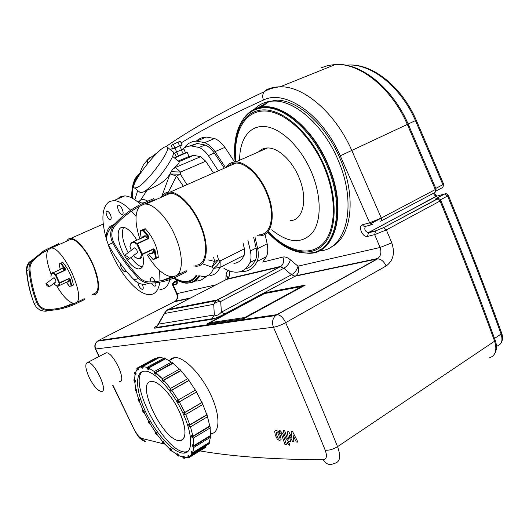 <?xml version="1.0" encoding="UTF-8"?>
<svg xmlns="http://www.w3.org/2000/svg" width="529" height="529" viewBox="0 0 529 529"><rect width="100%" height="100%" fill="white"/><g stroke="black" fill="none" stroke-linecap="round" stroke-linejoin="round"><path stroke-width="0.79" d="M127.945 256.863C129.208 258.218 129.499 259.038 128.825 259.329C125.862 258.218 124.54 256.836 124.851 255.17L127.945 256.863M134.24 248.008L134.716 247.784L136.832 250.098C137.58 251.996 137.54 253.034 136.707 253.219L129.195 258.893M187.702 455.925L188.344 455.581L189.382 457.373L188.741 457.717L187.702 455.925L188.344 455.581M189.382 457.373L206.138 447.071L205.88 446.628L189.534 456.672L188.754 455.324M202.713 447.673L205.212 446.992L190.149 456.249M191.035 452.454L191.392 451.634L192.589 453.3L192.225 454.113L191.035 452.454M193.806 447.455L192.708 452.626L191.809 451.382L191.392 451.634M192.225 454.113L209.127 443.732L209.517 442.905L209.219 442.495L192.708 452.626M192.589 453.3L209.517 442.905M192.477 446.092L192.516 444.849L193.779 446.251L193.733 447.494L192.477 446.092M193.277 438.144L193.885 445.643L192.94 444.591L192.516 444.849M193.733 447.494L210.826 437.06L210.575 435.473L193.885 445.643M193.779 446.251L210.892 435.817M191.855 437.225L191.564 435.638L192.801 436.663L193.092 438.25L191.855 437.225M190.513 426.883L192.92 436.147L191.994 435.38L191.564 435.638M193.092 438.25L210.35 427.822L209.775 425.984L192.92 436.147M192.801 436.663L210.092 426.235M189.157 426.453L188.555 424.635L189.673 425.197L190.281 427.015L189.157 426.453M185.732 414.471L189.825 424.8L188.555 424.635M190.281 427.015L207.692 416.634L206.819 414.69L189.825 424.8M189.673 425.197L207.11 414.829M184.555 414.577L183.675 412.66L184.595 412.706L185.474 414.624L184.555 414.577M179.305 401.901L178.385 402.509L177.301 400.651L177.949 400.175L195.558 390.052L196.643 391.89L179.305 401.901L184.8 412.441L183.675 412.66M185.474 414.624L203.01 404.341L201.906 402.437L184.8 412.441M184.595 412.706L202.144 402.443M177.949 400.175L179.033 402.033L178.385 402.509M196.643 391.89L179.033 402.033M171.132 391.196L169.928 389.542L170.252 388.584L171.462 390.237L171.132 391.196L171.813 390.23L178.207 400.023M171.813 390.23L188.998 380.503L187.881 378.632L170.252 388.584M189.091 380.258L171.462 390.237M163.368 381.508L162.132 380.179L162.125 378.817L163.362 380.146L163.368 381.508L163.798 381.27L163.792 380.245L170.503 388.438M163.792 380.245L180.951 370.69L179.721 369.044L162.125 378.817M180.958 370.346L163.362 380.146M155.691 374.155L154.528 373.243L154.197 371.596L155.361 372.502L155.691 374.155L156.121 373.917L155.87 372.68L162.35 378.691L156.042 373.534M155.87 372.68L172.957 363.291L171.7 361.995L154.197 371.596M172.877 362.874L155.361 372.502M148.669 369.619L147.657 369.182L147.042 367.371L148.054 367.8L148.669 369.619L149.099 369.387L148.636 368.025L154.356 371.503M148.636 368.025L165.603 358.794L164.413 357.928L147.042 367.371L142.731 366.524L159.546 357.419L163.97 358.166M165.451 358.338L148.054 367.8M142.797 368.138L142.003 368.184L141.15 366.346L141.944 366.293L142.797 368.138L143.22 367.906L142.731 366.524M142.579 366.524L159.394 357.419L159.183 356.963L141.15 366.346M159.183 356.963L141.944 366.293M138.426 369.698L137.897 370.214L136.885 368.468L137.414 367.953L138.426 369.698L138.849 369.473L137.897 370.214M154.66 359.039L154.481 358.728L137.414 367.953M141.289 366.643L138.089 368.164L138.849 369.473M141.21 366.471L140.602 366.802M135.808 374.096L135.563 375.021L134.465 373.487L134.71 372.555L135.808 374.096L136.224 373.871L135.563 375.021M135.609 372.066L134.71 372.555M137.229 369.057L135.398 372.714L136.224 373.871M135.047 380.94L135.093 382.202L133.982 380.966L133.93 379.696L135.047 380.94L135.457 380.708L135.503 381.978L135.093 382.202M134.611 379.326L133.93 379.696M135.021 374.267L134.617 379.782L135.457 380.708M136.125 389.721L136.456 391.242L135.404 390.369L135.067 388.848L136.125 389.721L136.535 389.496L136.866 391.017L136.456 391.242M135.675 388.511L135.067 388.848M134.716 381.786L135.741 388.841L136.535 389.496M138.935 399.864L139.524 401.544L138.591 401.075L138.003 399.402L139.339 399.64L139.927 401.319L139.524 401.544M138.572 399.084L138.003 399.402M136.237 391.063L138.638 399.289L139.339 399.64M143.28 410.735L144.086 412.475L143.333 412.435L142.526 410.702L143.683 410.511L144.49 412.243L144.086 412.475M143.075 410.392L142.526 410.702M139.418 401.491L143.114 410.484L143.683 410.511M148.887 421.692L149.866 423.385L149.33 423.775L148.358 422.082L148.887 421.692L149.29 421.461L150.262 423.154L149.866 423.385M149.33 423.775L149.872 423.458M150.262 423.154L149.866 423.445L155.407 432.14M155.427 432.081L156.518 433.628L156.24 434.428L155.149 432.887L155.824 431.849L156.915 433.39L156.518 433.628M156.24 434.428L156.789 434.104M156.915 433.39L156.71 433.992L162.515 441.451M162.515 441.285L163.653 442.588L163.659 443.758L162.522 442.456L162.912 441.047L164.056 442.35L163.653 442.588M163.659 443.758L164.228 443.414M164.056 442.35L164.056 443.223L169.802 449.088M169.73 448.724L170.854 449.703L171.145 451.171L170.027 450.192L169.73 448.724L170.133 448.486L171.257 449.458L170.854 449.703M171.145 451.171L171.76 450.801M171.257 449.458L171.475 450.563L176.858 454.537M176.64 453.895L177.665 454.471L178.24 456.157L177.215 455.575L176.64 453.895L177.043 453.644L178.075 454.226L177.665 454.471M178.24 456.157L178.954 455.727M178.075 454.226L178.504 455.489L183.226 457.354M148.861 421.712L144.047 412.475M155.579 358.536L156.359 358.12M165.603 358.794L171.416 362.147M172.957 363.291L179.496 369.169M180.951 370.69L187.689 378.738M188.998 380.503L195.38 390.157M196.471 392.015L201.906 402.437M202.819 404.454L206.819 414.69M207.487 416.759L209.775 425.984M210.099 427.974L210.575 435.473M210.456 437.285L209.219 442.495M188.443 457.208L184.674 457.605L184.046 456.256L183.642 456.507L184.469 458.306L183.603 458.18L182.769 456.382L183.642 456.507M192.093 453.922L189.534 456.672M182.769 456.382L184.046 456.256M182.948 413.288C193.105 435.003 193.039 453.227 183.828 453.135C173.915 453.624 156.306 434.355 146.044 412.772C135.616 391.202 134.465 371.166 144.695 371.133C154.084 370.459 172.705 390.514 182.948 413.288M184.469 458.306L185.52 457.664M179.45 411.774C186.664 429.211 186.849 438.812 180.005 440.591C163.673 442.416 134.148 380.801 151.797 381.462C158.654 380.94 172.09 395.421 179.45 411.774M187.788 451.515L185.877 451.885C165.901 454.325 127.33 382.255 142.691 371.418M264.474 102.679L275.966 100.193C297.212 99.313 326.016 124.659 340.24 159.077C357.333 198.335 351.104 238.817 330.446 247.327M273.83 101.072C266.008 101.218 259.474 103.968 254.237 109.338C258.377 105.092 263.369 102.467 269.221 101.456C290.699 96.919 322.75 122.847 338.097 160.089C357.988 205.523 346.059 249.992 319.556 250.832L318.967 250.885C345.827 250.587 358.166 205.92 338.097 160.089C323.841 125.624 295.037 100.219 273.83 101.072L275.966 100.193M257.358 108.914L257.729 108.557L257.358 108.914M258.701 107.691L264.817 103.757L258.701 107.691M255.481 109.569L255.824 109.245L255.481 109.569M257.034 108.194L266.947 103.089L257.034 108.194M206.852 276.184L202.422 279.239M195.135 281.091C199.42 281.183 202.984 279.59 205.814 276.297C203.46 279.054 200.577 280.621 197.158 281.005L194.936 281.084M196.808 280.238L196.034 280.297M158.303 257.378L155.566 258.212L156.386 258.297L155.017 250.171L153.509 248.875L141.501 254.35L142.327 254.502L142.275 254.171L137.5 243.69L137.282 243.426L136.852 244.14L148.781 238.46L148.775 236.403L143.405 229.692L142.923 230.353L145.349 228.806C152.987 237.157 157.305 246.679 158.303 257.378L156.313 258.502M155.017 250.171L154.23 250.303L155.566 258.212L152.934 259.382M134.968 257.041L134.67 256.942C134.908 257.517 136.303 258.119 138.856 258.734C140.84 258.8 141.997 257.385 142.327 254.502L153.555 249.199L154.23 250.303C153.562 253.1 152.041 254.204 149.674 253.609M140.119 231.107L140.172 231.477L142.923 230.353L148.146 236.893L148.775 236.403M142.037 237.905C143.2 235.511 145.237 235.174 148.146 236.893L148.563 238.189L137.282 243.426L133.678 241.766L130.842 243.439M141.256 238.262L140.159 230.975L145.349 228.806M143.419 237.263L143.286 236.734M117.927 220.719L114.436 224.375C110.052 229.877 109.477 236.053 112.723 242.904C119.911 256.148 128.587 268.011 138.75 278.492C141.865 281.593 145.475 283.147 149.575 283.154L144.853 284.423C140.787 284.417 137.209 282.883 134.128 279.828C124.064 269.473 115.474 257.755 108.359 244.676L106.666 240.106C105.661 234.79 106.792 230.208 110.065 226.359L114.158 224.415L117.927 220.719C125.664 213.088 134.306 207.17 143.855 202.957L153.741 198.6L154.243 199.704L144.357 204.068L145.911 204.062C154.356 204.406 167.144 217.849 174.63 234.777C182.869 252.756 183.484 271.099 176.62 275.444L186.221 270.689L186.711 271.774L184.786 272.733M149.575 283.154C159.414 282.962 168.592 280.754 177.116 276.535L186.711 271.774M163.183 196.424C165.028 194.163 167.448 193.092 170.45 193.217C179.172 193.376 192.04 206.489 199.347 223.178C209.325 244.927 206.76 266.001 195.439 265.122M174.319 276.522L171.661 276.779C163.587 275.596 155.447 268.256 147.234 254.76M139.881 238.896C134.796 223.529 134.716 212.678 139.649 206.33M162.615 280.396L171.661 276.786M144.357 204.068C135.536 207.976 127.482 213.359 120.202 220.236L115.309 225.255C111.269 230.333 110.74 236.027 113.728 242.348C120.857 255.474 129.453 267.231 139.524 277.632C142.394 280.489 145.72 281.924 149.509 281.937C159.189 281.752 168.229 279.583 176.62 275.444M110.931 227.225L108.194 231.96M172.533 156.339L178.981 161.662C179.642 162.72 178.266 164.559 174.841 167.177L172.58 169.366L170.358 173.195L161.444 197.198C163.388 193.66 166.278 191.961 170.12 192.1C179.1 192.272 192.358 205.774 199.889 222.98C210.172 245.396 207.513 267.085 195.862 266.186L193.74 265.961M227.675 166.714C229.87 164.307 232.628 163.091 235.96 163.058C245.635 162.753 259.071 175.35 266.12 191.895C275.814 213.425 271.661 235.015 259.164 234.81M225.738 167.567C228.125 163.904 231.438 162.039 235.669 161.973C245.628 161.662 259.461 174.636 266.715 191.67C276.693 213.842 272.409 236.046 259.554 235.841L257.273 235.749M258.569 151.889C260.969 149.39 263.931 148.08 267.462 147.975C277.732 147.446 291.624 159.976 298.647 176.679C308.341 198.415 303.362 220.54 290.13 220.659M48.298 284.979L49.263 286.837C47.127 285.944 46.023 284.86 45.944 283.604L48.298 284.979M53.885 277.712L55.71 279.484L55.889 281.878L49.448 286.639M59.083 264.163L60.868 263.707L64.756 268.99L65.232 268.613L61.238 263.184L60.868 263.707L62.858 262.45C68.459 269.241 71.97 276.773 73.392 285.045L71.752 285.958L71.144 285.733L71.739 285.964M73.392 285.045L71.785 285.799L70.304 279.484L69.015 278.485L59.063 282.975L59.658 282.843L55.79 274.577L55.294 274.928L65.179 270.259L65.232 268.613M60.875 269.241C61.516 267.654 62.812 267.575 64.756 268.99L65.014 270.048L55.624 274.366L52.933 272.878L51.28 274.485M60.273 269.519L59.122 264.017L62.858 262.45M70.304 279.484L69.696 279.577L71.144 285.733L69.491 286.487M54.956 284.708L57.939 286.202C59.122 286.215 59.711 285.177 59.717 283.101L69.074 278.737L69.696 279.577C69.471 281.653 68.585 282.44 67.051 281.944M83.06 300.32L84.647 299.553L84.256 298.72L76.414 302.502C67.752 306.661 58.468 309.009 48.556 309.544C43.431 309.505 39.774 307.084 37.579 302.271C33.479 291.73 30.946 280.853 29.981 269.645C29.769 266.497 30.656 263.766 32.653 261.452L36.957 257.127L41.692 253.338L51.214 248.048C63.004 247.003 85.916 296.756 76.414 302.502M75.171 304.102L84.647 299.553M76.811 303.335C68.043 307.554 58.646 309.934 48.615 310.483C43.067 310.444 39.1 307.818 36.719 302.601C32.586 291.968 30.027 280.998 29.055 269.691C28.824 266.279 29.789 263.316 31.952 260.804L43.9 250.733L58.613 243.644L59.003 244.491L50.989 248.041M74.721 303.289L73.485 303.289C68.492 302.099 62.931 296.339 56.801 286.017M67.983 240.616L71.124 239.22C77.128 239.201 87.801 252.141 93.712 266.94C99.584 283.432 99.472 292.458 93.382 294.005M51.187 274.432C46.512 262.212 45.527 253.854 48.238 249.357M48.615 310.483L45.891 311.211C40.766 311.224 36.951 308.903 34.451 304.248L34.087 303.408C29.988 292.868 27.455 281.997 26.49 270.795C26.265 267.416 27.224 264.48 29.366 261.987L31.952 260.804M73.485 303.289L62.336 307.541M66.727 241.171C67.593 239.287 68.955 238.354 70.807 238.381C76.989 238.361 87.986 251.692 94.083 266.947C100.259 282.195 99.875 294.97 93.739 294.825L92.145 294.6M175.026 148.252L172.738 149.052L171.125 145.435L177.916 142.109L180.402 141.256L182.009 144.88L179.893 146.083M173.248 144.205L174.868 147.842L182.009 144.88M177.916 142.109L179.529 145.746M172.738 149.052L174.868 147.842M182.955 153.456L181.348 149.839L183.821 148.953L185.395 152.504M181.348 149.839L176.686 151.929L178.293 155.546M176.686 151.929L174.544 153.126L176.124 156.657M178.24 161.047L189.012 156.485L187.187 152.365L174.821 157.913M181.533 149.767L179.814 145.898L174.954 148.08M185.772 152.755L175.945 156.862M170.358 173.195C164.645 183.927 151.863 187.702 146.989 190.301L144.92 191.505L144.609 191.253M137.262 187.484L134.611 188.046C128.011 186.056 161.563 143.266 166.926 146.837C172.811 147.869 147.221 183.034 137.262 187.484M167.283 147.135L172.626 151.558C178.663 152.729 153.192 187.828 143.095 192.139L140.397 192.655L140.013 192.344M147.875 201.179C145.091 199.578 142.718 199.149 140.76 199.902L138.122 202.217M168.315 192.166L176.494 176.091L170.371 174.015L180.343 174.173L180.568 172.064L171.138 171.687M213.65 257.365L214.582 261.445L208.446 259.951M186.955 184.674L180.343 174.173L176.494 176.091L183.338 186.268M189.071 156.472L193.839 155.354L200.617 156.703L175.516 167.422L174.841 167.177M200.617 156.703L205.708 161.219L180.568 172.064L175.516 167.422L172.58 169.366M202.124 263.726L211.97 267.099L213.478 268.395C211.097 275.133 206.575 277.626 199.922 275.873M243.023 242.811L244.391 248.815L220.157 260.936C218.437 264.295 216.209 266.781 213.478 268.395L220.084 267.39L244.167 255.243C241.905 260.215 238.48 262.926 233.897 263.369M209.953 275.49C214.351 275.166 217.73 272.461 220.084 267.39L220.157 260.936L218.497 259.805L211.97 267.099L214.582 261.445L218.497 259.805L217.373 255.52M244.391 248.815L244.167 255.243M205.708 161.219L213.498 172.963M189.118 146.143L197.178 143.478L205.08 144.972C208.254 146.229 211.342 148.92 214.338 153.04L224.316 168.196M253.708 237.514L256.142 248.061C257.081 252.855 256.902 256.71 255.613 259.633C253.219 264.685 249.794 267.773 245.324 268.897M182.042 149.588C184.588 147.26 187.663 146.044 191.26 145.951L199.116 147.485C202.276 148.755 205.358 151.459 208.36 155.605L218.351 170.821M247.922 240.384L250.396 250.951C251.354 255.758 251.196 259.62 249.926 262.536C247.182 268.368 243.102 271.556 237.686 272.104C233.739 272.448 229.474 271.397 224.904 268.95L223.959 268.401M151.016 281.897L150.309 278.968L151.334 277.256C152.722 277.5 154.025 278.955 155.235 281.6M155.645 282.784C156.167 284.913 155.916 286.05 154.904 286.196C153.84 286.083 152.736 285.045 151.592 283.094M142.208 284.212C143.551 287.28 143.59 289.026 142.327 289.442C140.172 288.609 138.697 286.361 137.91 282.691M125.657 270.379L124.765 271.82C122.027 270.279 120.638 267.641 120.599 263.911M111.335 217.988L110.343 219.919C107.777 220.051 104.358 210.714 107.096 211.005C109.232 211.917 110.647 214.245 111.335 217.988M122.404 214.338L122.001 214.417C119.263 214.543 115.811 204.888 118.714 205.199C121.174 205.047 124.619 213.597 122.404 214.338M136.912 227.973L136.224 223.357M130.656 210.244C124.355 204.049 118.76 200.822 113.88 200.57L109.344 201.523C101.786 207.09 100.894 219.905 106.66 239.968M107.87 243.697C116.605 269.836 136.918 295.169 149.647 294.62C155.195 294.468 158.581 290.322 159.798 282.202M159.937 280.939L159.672 270.584M136.065 216.308L131.536 211.144M136.938 240.259C131.999 232.066 127.324 227.721 122.933 227.225L121.22 227.543C115.97 229.5 117.802 244.014 124.48 255.547M125.71 257.61C130.372 264.824 134.75 268.62 138.829 268.99C142.79 268.659 144.219 264.573 143.108 256.717M123.627 227.291C121.108 232.965 122.516 241.264 127.866 252.188M130.861 257.2C134.902 263.006 138.717 266.252 142.314 266.933M140.648 204.452C134.69 198.937 129.374 196.087 124.699 195.902L120.076 196.9L117.372 199.063M159.95 289.482C164.903 289.317 168.222 286.017 169.902 279.577M170.199 278.188L170.325 277.467M170.331 277.421L170.444 276.641M301.603 286.539L264.474 293.569L210.317 322.63L244.854 317.486L301.603 286.539L301.794 286.976M244.854 317.486L245.059 317.942M210.317 322.63L210.674 323.417M265.148 292.742L305.24 285.098L244.014 318.518L206.925 323.973L265.148 292.742L265.432 293.383M207.282 324.766L207.553 325.355M172.566 276.793L173.016 277.084M174.272 277.864C183.867 283.412 191.154 282.572 196.127 275.344M137.646 177.579C134.128 181.659 132.343 187.868 132.283 196.206L132.31 198.23M193.376 281.448L199.307 275.788M236.053 161.808C232.952 134.115 243.466 111.679 263.389 111.004C283.2 110.138 310.067 133.877 323.887 166.503C337.403 198.104 335.961 231.12 322.465 244.107C308.996 257.259 286.493 250.885 268.21 231.543M251.566 111.487C255.686 108.782 260.4 107.4 265.71 107.361C286.057 106.607 313.849 131.377 327.749 164.823C344.234 202.561 338.937 241.482 319.576 249.992M439.394 198.957L437.086 197.978C435.01 199.149 435.01 199.473 437.08 198.957L437.285 198.911C438.898 198.474 440.075 198.97 440.809 200.398L440.068 201.02L437.285 198.911L383.578 227.655L386.355 229.91L440.068 201.02C459.774 248.663 477.951 295.387 494.602 341.185L337.555 446.648C321.262 406.226 303.963 364.891 285.66 322.65L386.137 265.981C393.272 260.757 395.156 253.047 391.797 242.857L386.355 229.91L374.658 234.631L375.597 230.842L368.468 232.661L367.523 236.417L374.658 234.631L380.086 247.479C381.64 252.029 380.926 255.692 377.937 258.456L276.865 314.656L98.407 340.577L175.337 301.186C177.658 299.235 178.247 296.723 177.096 293.661L173.155 284.986L176.514 284.146C177.44 283.729 177.539 282.44 176.818 280.271M240.867 271.437L244.206 271.423C249.853 270.822 254.138 267.502 257.054 261.458L266.437 256.651C267.925 253.404 268.163 249.119 267.158 243.809L265.016 234.188M267.158 243.809L257.669 248.59C258.707 253.927 258.502 258.218 257.054 261.458M257.669 248.59L254.945 236.899M225.546 167.647L215.019 151.618L224.904 147.393C221.565 142.843 218.12 139.887 214.569 138.525L206.343 137.051C202.415 137.196 199.056 138.552 196.272 141.131M214.569 138.525L204.71 142.658C208.241 144.047 211.679 147.029 215.019 151.618M204.71 142.658L196.563 141.124C191.392 141.309 187.279 143.584 184.231 147.935M234.618 162.013L224.904 147.393M391.797 242.857L380.086 247.479L297.959 266.166C297.153 269.717 294.99 272.587 291.479 274.763L221.393 312.17L224.779 313.876L295.962 275.748C298.706 273.308 299.374 270.114 297.959 266.166L290.276 259.699C287.531 257.451 285.058 256.572 282.87 257.061L262.721 262.113L266.437 256.651M178.577 273.48L180.495 273.222M137.659 190.466L134.882 199.79M187.762 282.962L187.775 282.962C192.9 283.088 196.881 280.714 199.717 275.847M141.084 172.156L137.183 175.866M239.663 160.214C239.392 139.583 249.397 124.976 265.214 126.583C280.972 128.104 300.763 147.016 311.31 171.753C321.579 195.69 321.606 221.043 312.421 232.813C301.689 244.167 288.126 243.161 271.727 229.798M243.743 118.483C248.167 112.174 254.019 108.399 261.306 107.142C282.023 102.917 313.056 128.375 328.086 164.691C348.671 211.501 334.91 256.01 307.124 253.166M165.451 311.859L158.555 324.118L156.306 327.471L155.328 328.106L210.82 319.476L211.891 318.762L214.338 314.973L158.555 324.118L157.814 324.7L158.654 323.946M224.779 313.876L224.779 313.876C218.622 317.102 214.324 318.729 211.891 318.762L156.306 327.471L164.618 312.97L166.78 310.292L226.412 279.451L280.456 266.841L283.855 268.256L291.479 274.763L295.03 276.224L377.561 258.899L377.937 258.456L295.962 275.748L224.779 313.876M290.276 259.699C289.495 263.257 287.359 266.107 283.855 268.256L220.686 301.517L221.393 312.17C218.556 315.152 216.202 316.091 214.338 314.973L213.709 304.32C215.376 302.542 217.697 301.609 220.686 301.517L217.168 299.923L167.938 309.518L167.038 310.245M104.669 353.584L106.144 352.81C113.279 351.772 127.258 382.09 119.481 381.647M169.32 360.514L171.535 358.431L174.788 357.525C184.099 356.87 201.027 373.983 210.707 394.634C220.507 415.285 220.163 433.185 210.873 433.701M151.717 381.462C134.227 381.012 163.719 442.416 180.005 440.591C186.849 440.472 186.611 426.724 178.967 410.735C171.409 394.74 158.621 381.184 151.797 381.462L151.717 381.462M89.044 377.19C85.202 368.31 84.785 363.363 87.801 362.372C94.638 361.512 108.862 392.134 101.363 391.48C97.567 390.673 93.461 385.912 89.044 377.19M291.102 431.3L291.968 437.82L288.437 431.109L287.062 431.003L288.523 439.169L287.168 438.144L284.714 430.831L283.16 430.718L285.673 438.177L288.497 441.305L290.573 441.49L289.231 435.083L292.696 441.682L293.945 441.794L293.079 435.393L296.286 442.006L297.953 442.158L292.497 431.399L291.102 431.3M278.009 437.794L278.869 438.303L279.418 437.913L278.928 435.453L277.732 432.92L276.753 432.411L276.323 432.808L276.819 435.281L278.009 437.794M281.104 439.513L280.449 435.579L278.399 431.505L275.814 430.097L274.65 431.221L275.318 435.162L277.341 439.182L279.643 440.604L281.104 439.513M286.533 444.79L282.777 433.601L279.98 430.494L279.107 430.427L279.848 432.616L281.289 433.641L284.992 444.638L286.533 444.79M287.822 442.099L287.591 443.593L289.343 445.273L289.482 443.771L287.822 442.099M149.972 253.464C151.988 253.51 153.185 252.088 153.555 249.199L153.509 248.875M156.167 258.555L153.456 259.441L152.736 259.137L148.583 254.125M148.781 238.46L144.913 236.575C144.252 236.04 143.379 236.443 142.294 237.786M133.572 255.024L134.604 256.829M129.949 246.633L129.962 246.296M131.132 249.748L130.008 246.719C130.603 242.256 132.878 241.396 136.852 244.14L141.501 254.35C140.8 258.767 138.499 259.567 134.584 256.75L133.606 255.004M140.41 230.717L145.111 228.707M142.334 237.766L131.807 242.414C131.635 243.155 131.344 241.032 129.936 246.6L131.099 249.767M134.128 279.828L138.75 278.492M108.359 244.676L112.723 242.904M106.666 240.106C106.461 233.957 108.954 228.726 114.158 224.415L114.436 224.375M65.179 270.259L62.21 268.56L52.933 272.878C52.093 272.296 51.425 273.493 50.943 276.475L50.943 276.277M62.693 262.364L59.334 263.806M59.142 285.64L67.223 281.864C68.426 281.864 69.041 280.82 69.074 278.737L69.015 278.485M50.956 276.495L50.989 276.555C51.068 273.162 52.503 272.62 55.294 274.928L59.063 282.975C58.924 286.334 57.476 286.844 54.712 284.49L54.725 284.542M54.758 284.602L53.872 282.969L54.758 284.602M71.64 285.997L69.352 286.315L66.297 282.294M29.055 269.691L26.49 270.795M36.719 302.601L34.087 303.408M139.253 203.182C140.701 201.933 142.559 201.714 144.834 202.521M214.338 153.04L208.36 155.605M205.08 144.972L199.116 147.485M256.142 248.061L250.396 250.951M255.613 259.633L249.926 262.536M210.82 319.476C214.377 318.828 219.099 316.957 224.99 313.856M157.338 325.652C154.012 327.55 153.337 328.37 155.328 328.106M200.392 303.19L198.573 304.135M174.246 301.794L189.481 298.442M173.36 278.254C180.713 282.38 185.864 283.914 188.813 282.85C193.072 282.393 196.418 280.02 198.851 275.721M140.654 172.791L137.209 175.833M131.853 197.991C131.536 186.869 133.976 179.232 139.173 175.073M196.947 275.457C191.776 283.518 184.019 284.404 173.671 278.122M172.441 277.322L171.74 276.839M235.458 161.973C232.158 133.764 242.712 110.759 262.939 109.913C283.061 108.868 310.483 132.991 324.561 166.245C338.329 198.448 336.775 232.066 322.954 245.145C309.161 258.39 286.242 251.685 267.7 231.881M267.515 232.092C281.177 246.805 295.242 253.768 309.696 252.988C335.168 252.373 346.25 209.325 326.876 165.233C312.97 131.767 285.177 106.977 264.844 107.718C256.215 107.883 249.285 111.335 244.067 118.073M282.87 257.061C284.232 260.817 283.63 263.905 281.058 266.312L217.168 299.923L215.918 300.783L213.709 304.32L164.724 313.472L166.78 310.292L215.918 300.783L281.058 266.312L227.239 278.928L225.744 279.795M229.083 270.835C230.188 274.128 229.566 276.832 227.239 278.928L228.059 276.224L227.391 277.256L227.496 278.651M228.66 270.676C227.126 271.291 226.273 272.819 226.088 275.272L227.391 277.256L227.291 278.876M227.49 278.723L227.358 279.233M226.088 275.272L225.81 279.742M215.984 284.814L176.56 293.721C177.81 296.743 177.4 299.229 175.337 301.186L190.261 298.039M437.754 195.895L445.405 193.766M433.469 193.264C434.21 195.175 435.341 196.127 436.868 196.133L368.244 232.7C364.997 231.338 364.064 229.255 365.44 226.438M440.472 199.797L447.587 195.975L444.829 193.912L437.285 197.939L436.26 198.798L437.192 198.964M434.256 192.854C435.466 194.936 436.326 195.942 436.842 195.869L368.105 232.912L375.233 231.094L383.578 227.655L437.893 198.759M448.341 195.459C467.61 242.209 485.384 288.08 501.651 333.085L501.095 334.044C484.769 288.9 466.935 242.877 447.587 195.975L448.308 195.38C447.587 193.971 446.423 193.482 444.829 193.912L437.086 197.978M383.38 227.688L375.597 230.842M321.394 67.752L328.172 65.444L335.505 64.492C360.004 62.931 391.751 88.204 407.33 124.434L435.301 189.561L381.31 218.034L351.792 150.448L408.17 124.037L436.055 188.979L435.301 189.561C435.85 191.181 435.572 192.239 434.474 192.735L380.629 221.241C381.674 220.778 381.898 219.707 381.31 218.034L369.626 222.828C370.445 224.389 371.517 224.918 372.846 224.408L365.764 226.3C364.441 226.802 363.377 226.28 362.57 224.739C357.531 225.804 362.689 237.924 367.523 236.417M181.143 142.923C203.149 129.195 230.578 114.912 263.429 100.074C284.767 89.011 322.135 114.119 340.253 155.817L369.626 222.828L362.57 224.739M436.068 190.989L442.065 187.815C443.157 187.319 443.434 186.274 442.899 184.674L435.817 188.403M416.27 120.222L443.633 184.112L442.899 184.674L415.45 120.605L416.263 120.215C401.941 86.935 372.456 63.096 347.897 65.08C371.133 63.407 400.975 86.855 415.45 120.605L408.163 124.017M370.333 223.893L381.336 218.093M170.384 149.707L172.434 148.385M408.17 124.037C392.743 88.297 361.393 62.62 335.505 64.492L280.125 86.802C275.252 86.842 270.769 87.807 266.676 89.705L264.103 91.762C268.792 88.998 274.134 87.345 280.125 86.802C303.653 85.943 335.34 112.829 351.792 150.448L340.253 155.817M175.37 281.256L176.726 280.582M172.573 284.939L173.155 284.986L173.955 282.367C173.142 282.526 173.664 282.129 175.509 281.183M176.957 281.706L173.671 282.546C172.507 283.491 172.163 284.324 172.619 285.058L176.501 293.602M176.514 284.146L176.964 281.745M176.951 281.6L173.955 282.367M170.259 277.857L170.589 278.042M260.42 106.336L260.804 107.228M345.986 65.206L347.897 65.08L347.057 65.417M494.536 338.434L501.095 334.044C503 340.398 501.704 344.386 497.214 345.999M440.842 200.484C460.475 247.969 478.586 294.534 495.17 340.187L494.602 341.185C497.3 350.138 495.547 355.713 489.345 357.915M334.817 463.278C340.107 461.949 341.02 456.408 337.555 446.648C333.078 449.359 328.965 450.536 325.216 450.192C327.299 456.077 326.671 459.251 323.338 459.727C325.633 463.748 328.714 465.196 332.576 464.078L334.817 463.278M147.651 159.632L147.221 160.142M165.683 146.817C190.519 129.413 223.324 111.057 264.103 91.762C262.529 94.169 262.305 96.946 263.429 100.074M150.223 157.225L147.565 159.811L147.234 163.897M386.137 265.981C383.882 261.333 381.019 258.972 377.561 258.899L275.569 315.575C272.468 318.742 271.761 322.63 273.453 327.233C276.905 326.677 280.972 325.15 285.66 322.65C283.213 317.678 280.396 315.006 277.209 314.629L275.569 315.575L97.442 341.198L98.407 340.577L97.772 341.152M95.319 348.836L95.703 348.981C94.532 345.933 95.108 343.341 97.442 341.198C94.922 343.341 94.235 345.94 95.392 348.988L98.963 356.553M99.221 356.42L95.703 348.981L273.453 327.233C291.691 369.123 308.943 410.107 325.216 450.192M134.783 430.785L112.942 385.191M164.909 444.168L141.428 438.329L145.237 441.51M323.338 459.727C273.731 459.542 232.588 456.6 199.916 450.893M199.135 450.768L197.978 450.582M141.428 438.329C139.398 437.496 137.328 435.069 135.226 431.049M124.851 255.17L134.716 247.784M183.828 453.135L185.877 451.885M148.537 254.145L153.231 259.488M145.164 228.7L140.159 230.975L141.217 238.281M145.911 204.062L170.45 193.217M171.852 276.793L169.141 277.956M170.12 192.1L235.96 163.058M235.669 161.973L267.462 147.975M45.944 283.604L54.117 277.606M62.72 262.358L59.122 264.017L60.253 269.526M66.27 282.307L69.768 286.586M51.214 248.048L71.124 239.22M43.9 250.733L31.29 260.89C28.407 263.607 26.9 266.841 26.781 270.59C27.634 281.891 30.08 292.828 34.127 303.401L34.451 304.248M65.378 306.727L74.027 303.335M70.807 238.381L103.234 224.025M174.788 157.834L175.046 158.416M174.934 148.041L176.666 151.942M134.611 188.046L140.397 192.655M146.989 190.301L140.76 199.902L138.314 202.376M193.839 155.354L178.974 161.662M197.178 143.478L191.26 145.951M154.904 286.196L155.592 285.852M142.327 289.442L142.956 289.132M124.765 271.82L125.353 271.542M110.343 219.919L110.978 219.634M141.917 267.502L138.829 268.99M124.699 195.902L113.88 200.57M172.156 277.441L171.482 276.958M140.502 173.023C134.478 176.626 131.536 184.919 131.675 197.899M265.71 107.361L264.844 107.718C242.302 108.478 231.629 132.812 235.2 161.98M196.563 141.124L206.343 137.051M133.09 198.666L132.283 196.206M193.052 281.62L194.784 281.177M261.306 107.142L269.221 101.456M435.215 192.212L436.088 189.051M442.799 187.299L443.659 184.185M176.574 280.145L176.765 282.532L177.03 281.686M501.737 333.323C503.033 337.152 502.775 340.445 500.956 343.209M495.263 340.445C497.088 345.781 496.837 350.304 494.509 354.02M140.125 172.811C142.103 166.602 143.485 164.922 144.159 163.858L147.565 159.811L157.966 152.193M144.695 441.371C143.491 441.087 141.957 440.102 140.092 438.429C139.213 437.933 137.48 435.46 134.888 431.003L112.69 385.33M174.788 357.525L169.115 360.626M106.144 352.81L87.801 362.372M261.233 105.767L261.703 106.858M279.352 438.085L279.001 438.303"/></g></svg>
